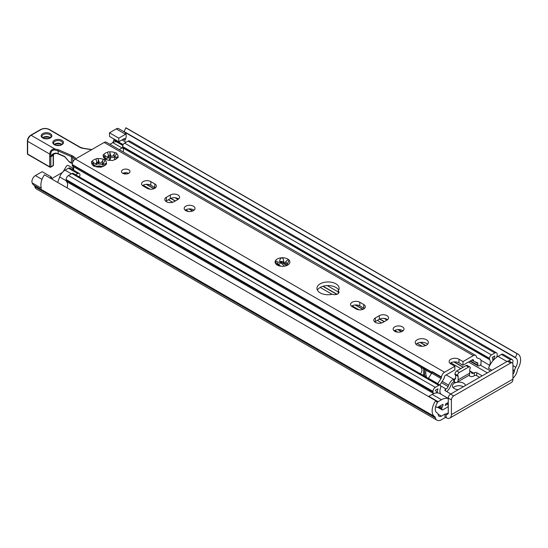 <?xml version="1.0" encoding="UTF-8"?>
<svg xmlns="http://www.w3.org/2000/svg" width="548" height="548" viewBox="0 0 548 548"><rect width="100%" height="100%" fill="white"/><g stroke="black" fill="none" stroke-linecap="round" stroke-linejoin="round"><path stroke-width="0.82" d="M73.713 168.633L68.014 165.345L66.527 165.914L63.842 170.565A4.432 2.562 -60 0 1 61.629 172.908L51.444 178.785M451.401 399.917L451.401 414.665A7.391 4.268 60 0 1 449.874 418.042A7.391 4.268 60 0 1 446.182 417.679A0.822 0.473 -0 0 0 445.017 417.679L441.455 419.734A8.946 5.165 -60 0 1 436.982 420.179A8.946 5.165 -60 0 1 435.345 417.85L435.194 417.275A2.466 1.425 120 0 0 434.742 416.638A2.466 1.425 120 0 0 434.735 416.631A12.481 7.206 -60 0 1 434.715 416.624A12.481 7.206 -60 0 1 435.694 400.677L437.386 402.759A8.042 4.644 120 0 0 436.934 412.781A8.042 4.644 120 0 0 436.948 412.788A6.898 3.98 -60 0 1 436.955 412.795A6.898 3.98 -60 0 1 438.222 414.589L438.373 415.165A4.514 2.61 120 0 0 439.201 416.343A4.514 2.61 120 0 0 441.455 416.117L445.017 414.062A0.822 0.473 180 0 1 446.182 414.062A2.952 1.706 -120 0 0 447.654 414.206A2.952 1.706 -120 0 0 448.271 412.856L448.271 398.108L451.401 399.917A3.281 1.897 -60 0 1 453.723 395.896L450.593 394.087A3.281 1.897 120 0 0 448.271 398.108M458.231 389.676A6.569 3.795 180 0 1 454.306 388.587A6.569 3.795 180 0 1 452.381 385.908A6.569 3.795 180 0 1 456.244 382.456M456.833 382.319A6.569 3.795 180 0 1 465.478 385.491M463.355 386.717A6.569 3.795 -0 0 0 453.182 387.717M436.982 420.179L36.435 188.93A8.946 5.165 -60 0 1 34.798 186.594L34.647 186.025A2.466 1.425 120 0 0 34.209 185.388M34.175 185.368L434.715 416.624L34.195 185.382A12.481 7.206 -60 0 1 34.175 185.368A12.481 7.206 -60 0 1 32.14 182.881A4.925 2.843 -60 0 1 35.408 175.579L42.155 171.682L51.444 177.045L51.444 178.833M114.025 139.041A6.898 3.98 120 0 0 113.97 139.288L113.813 140.041A4.514 2.61 -60 0 1 112.648 142.713M124.006 131.726L118.704 128.664A4.925 2.843 120 0 0 116.238 128.91L109.49 132.801L109.49 136.425L118.779 141.788L118.779 138.165L125.526 134.267A4.925 2.843 -60 0 1 125.978 134.041A8.042 4.644 -60 0 1 125.115 140.261A1.644 0.945 120 0 0 124.999 138.589A1.644 0.945 120 0 0 124.177 138.671L118.779 141.788M507.482 361.242L510.613 363.05A3.281 1.897 -60 0 1 512.257 362.886L509.119 361.077A3.281 1.897 120 0 0 507.482 361.242L450.593 394.087M512.257 362.886A3.281 1.897 -60 0 1 512.935 364.393L512.935 379.134L451.401 414.665M449.874 418.042L511.407 382.518A7.391 4.268 -120 0 0 512.935 379.134M510.613 363.05L453.723 395.896M512.935 374.311A4.514 2.61 120 0 0 514.36 371.291L514.51 370.544A6.898 3.98 -60 0 1 515.784 367.27A8.042 4.644 120 0 0 515.798 357.96A8.042 4.644 120 0 0 515.346 357.748L517.038 353.713A12.481 7.206 -60 0 1 518.018 354.118A12.481 7.206 -60 0 1 517.997 368.564A2.466 1.425 120 0 0 517.538 369.729L517.387 370.482A8.946 5.165 -60 0 1 512.935 378.209M124.958 132.363A8.042 4.644 -60 0 1 125.978 134.041M518.018 354.118L126.759 128.232A12.481 7.206 120 0 0 125.787 127.821L124.074 131.856L515.312 357.728L124.074 131.856M109.49 132.801L118.779 138.165M49.895 177.936L51.444 177.045M435.694 400.677L44.436 174.785A12.481 7.206 120 0 0 41.429 188.245L32.14 182.881M125.787 127.821L517.038 353.713M72.658 168.031L72.918 169.599L73.727 170.065M457.559 376.12L458.142 375.784L458.142 379.805A5.254 3.035 60 0 1 457.053 382.209L468.663 375.51A5.254 3.035 -120 0 0 469.746 373.106L469.746 369.085L470.328 368.078A2.466 1.425 120 0 0 469.821 366.948L467.266 365.475A2.466 1.425 120 0 0 466.033 365.598L456.744 370.962L459.299 372.435A2.466 1.425 120 0 0 457.559 375.449L457.559 376.12L455.004 374.647L455.004 373.976A2.466 1.425 -60 0 1 456.744 370.962M450.826 393.95L445.366 390.799A1.644 0.945 180 0 1 444.887 390.128A1.644 0.945 180 0 1 445.366 389.457L446.12 389.025A3.281 1.897 120 0 0 448.127 386.525L448.661 385.141A7.884 4.548 -60 0 1 453.491 379.141L454.422 379.004A1.644 0.945 -120 0 0 455.244 379.086A1.644 0.945 -120 0 0 455.587 378.332L455.587 374.983M469.821 366.948A2.466 1.425 120 0 0 468.588 367.071L459.299 372.435M457.053 382.209A5.254 3.035 60 0 1 454.422 381.949L453.093 382.319A3.281 1.897 120 0 0 451.079 384.819L450.545 386.203A7.884 4.548 -60 0 1 446.675 391.56M512.503 363.077A3.281 1.897 120 0 0 512.318 359.639L503.03 354.275A3.281 1.897 120 0 0 501.386 354.44L498.029 356.371A15.597 9.008 120 0 0 496.563 357.337A15.597 9.008 -60 0 0 493.453 360.166A15.597 9.008 120 0 0 492.851 360.858A15.597 9.008 -60 0 0 488.48 368.256L489.638 365.276A6.98 4.028 120 0 0 489.72 359.7A2.788 1.61 -60 0 1 489.487 358.762L489.487 358.358A2.788 1.61 -60 0 1 491.46 354.94L494.885 352.96A3.281 1.897 -60 0 1 496.529 352.802A3.281 1.897 -60 0 1 497.207 354.303L497.207 355.029A3.281 1.897 -60 0 1 496.783 356.81A8.042 4.644 120 0 0 496.563 357.337M512.318 359.639A3.281 1.897 120 0 0 510.674 359.796L508.702 360.933M428.515 396.533A3.281 1.897 -60 0 1 428.824 396.327L432.173 394.396A15.597 9.008 -60 0 1 433.646 393.656A15.597 9.008 -60 0 1 436.756 392.902A15.597 9.008 -60 0 1 437.359 392.895A15.597 9.008 -60 0 1 439.976 393.622L448.271 398.41M448.271 402.602L445.771 403.842A11.659 6.734 -60 0 1 445.223 405.493L448.154 403.801L448.154 406.753L442.928 409.767A1.644 0.945 -60 0 1 442.106 409.849A1.644 0.945 -60 0 1 441.77 409.103L441.77 408.356A1.644 0.945 -60 0 1 442.106 407.219A8.042 4.644 120 0 0 443.051 405.191A0.822 0.473 120 0 0 442.955 404.458A0.822 0.473 120 0 0 442.544 404.499L438.112 407.054A3.281 1.897 -60 0 1 436.468 407.219A3.281 1.897 -60 0 1 435.804 406.006M437.345 402.287A3.281 1.897 -60 0 1 438.112 401.691L441.462 399.759A15.597 9.008 -60 0 1 448.271 398.54M469.746 371.16A7.884 4.548 -60 0 1 470.211 371.373A7.884 4.548 -60 0 1 471.095 372.195L471.629 372.955A3.281 1.897 120 0 0 471.999 373.298A3.281 1.897 120 0 0 473.643 373.133L474.39 372.702A1.644 0.945 180 0 1 476.712 372.702L482.172 375.853M479.616 377.325L476.712 375.654A1.644 0.945 0 0 0 474.39 375.654L474.041 375.853A7.884 4.548 -60 0 1 470.102 376.243A7.884 4.548 -60 0 1 469.211 375.421L469.054 375.202M493.453 360.166A11.659 6.734 -60 0 1 494.885 355.912L492.214 357.454A10.59 6.117 -60 0 1 492.851 360.858M433.646 393.656A8.042 4.644 120 0 0 433.42 393.389A3.281 1.897 -60 0 1 433.002 392.094L433.002 391.368A3.281 1.897 -60 0 1 435.324 387.347L438.749 385.367A2.788 1.61 -60 0 1 440.147 385.23A2.788 1.61 -60 0 1 440.722 386.511L440.722 386.915A2.788 1.61 -60 0 1 440.489 388.121A6.98 4.028 120 0 0 440.571 393.601L441.003 394.218M437.359 392.895A10.59 6.117 -60 0 1 437.989 388.758L435.324 390.299A11.659 6.734 -60 0 1 436.756 392.902M280.035 262.184L284.542 266.129M280.939 266.205L277.24 264.074M126.266 173.99L124.286 172.846M440.147 385.23L73.268 173.421A2.788 1.61 120 0 0 71.877 173.558L68.452 175.531A3.281 1.897 120 0 0 66.13 179.559L66.13 180.278A3.281 1.897 120 0 0 66.548 181.573A8.042 4.644 -60 0 1 67.363 186.683A8.042 4.644 -60 0 1 67.048 187.841M75.651 174.791L77.741 173.593A3.117 1.802 -60 0 1 79.296 173.435A3.117 1.802 -60 0 1 79.357 176.936M66.952 187.786L67.363 186.683M79.296 173.435L70.007 168.072A3.117 1.802 120 0 0 68.452 168.229L65.082 170.175A8.7 5.021 120 0 0 59.677 176.99L57.663 182.422M119.204 149.652L122.088 147.981A8.7 5.021 -60 0 1 122.725 147.652A2.788 1.61 120 0 0 122.841 147.885A6.98 4.028 -60 0 1 123.218 151.967M109.922 144.288L112.806 142.624A8.7 5.021 -60 0 1 117.156 142.192L122.8 145.453M496.529 352.802L129.65 140.987A3.281 1.897 120 0 0 128.006 141.151L124.581 143.124A2.788 1.61 120 0 0 122.608 146.542L122.608 146.946A2.788 1.61 120 0 0 122.725 147.652M154.728 188.327L154.385 188.06A9.2 5.309 60 0 1 154.776 188.3M155.05 187.676L154.385 188.06M446.99 403.136L448.154 403.801M104.784 158.721A7.391 4.268 180 0 1 103.325 155.577A1.233 0.712 180 0 1 103.079 155.146A1.233 0.712 180 0 1 103.825 154.495A7.391 4.268 180 0 1 107.819 152.193A1.233 0.712 180 0 1 109.696 151.899A7.391 4.268 180 0 1 115.142 152.741A1.233 0.712 180 0 1 116.525 153.447A1.233 0.712 180 0 1 116.519 153.536L114.546 157.797L117.978 156.68A1.233 0.712 180 0 1 118.224 157.112A1.233 0.712 180 0 1 117.478 157.762A7.391 4.268 180 0 1 115.875 159.146A7.391 4.268 180 0 1 113.484 160.071A1.233 0.712 180 0 1 111.607 160.359A7.391 4.268 180 0 1 106.161 159.516A1.233 0.712 180 0 1 104.778 158.81A1.233 0.712 180 0 1 104.784 158.721L106.394 159.619M116.519 153.536A7.391 4.268 180 0 1 117.978 156.68M106.654 159.715L103.325 155.577M109.696 151.899L110.162 156.296A2.089 1.206 180 0 1 110.175 156.166M110.182 153.303L110.175 153.488C110.936 157.002 112.265 157.208 114.169 154.111L115.142 152.741M117.478 157.762L114.683 159.708M103.825 154.495L106.038 156.625L107.751 157.132L108.36 155.598L107.723 152.796M114.916 156.392A1.233 0.712 0 0 0 114.169 156.783A2.089 1.206 180 0 1 111.826 157.475A2.089 1.206 180 0 1 110.162 156.296M110.162 155.961A1.233 0.712 0 0 0 108.36 155.461M114.929 159.523A2.089 1.206 180 0 1 114.546 158.824L114.546 157.797M440.037 385.169A1.644 0.945 120 0 1 440.441 384.121L443.565 379.285A3.281 1.897 -60 0 0 444.36 377.243L444.38 377.106A1.706 0.986 120 0 1 445.565 375.27L454.888 369.886L454.888 366.27L450.826 363.92A5.747 3.315 180 0 1 449.141 361.577A5.747 3.315 180 0 1 452.689 358.508A5.747 3.315 180 0 1 458.95 359.228L463.012 361.577L463.012 365.194L458.95 362.851A5.747 3.315 0 0 0 450.072 363.386M463.012 365.194L472.335 359.817A1.706 0.986 -60 0 1 473.191 359.728A1.706 0.986 -60 0 1 473.52 360.283L473.541 360.392A3.281 1.897 120 0 0 474.184 361.454A3.281 1.897 120 0 0 474.335 361.522L477.459 362.749A1.644 0.945 -60 0 1 477.534 362.783A1.644 0.945 -60 0 1 477.877 363.536L477.877 365.194A1.644 0.945 120 0 0 478.212 365.948A1.644 0.945 120 0 0 479.034 365.865L481.007 364.454L481.007 360.659A3.281 1.897 120 0 0 480.329 359.159A3.281 1.897 120 0 0 480.178 359.084L476.904 357.803A1.644 0.945 -60 0 1 476.829 357.769A1.644 0.945 -60 0 1 476.507 357.234L476.431 356.817A4.432 2.562 120 0 0 475.561 355.392A4.432 2.562 120 0 0 473.349 355.611L463.012 361.577M73.727 170.223L73.733 169.27A6.98 4.028 120 0 0 72.706 166.25A3.281 1.897 -60 0 1 72.22 164.886L72.22 164.51A4.432 2.562 -60 0 1 75.357 159.078L104.147 142.453A4.432 2.562 -60 0 1 106.367 142.233L475.561 355.392M454.888 366.27L444.551 372.236A4.432 2.562 -60 0 0 441.469 377.003L441.4 377.504A1.644 0.945 120 0 1 441.003 378.531L437.722 383.6A3.281 1.897 -60 0 0 437.612 383.771M92.222 161.194A7.391 4.268 180 0 1 96.208 158.893A1.233 0.712 180 0 1 98.085 158.605A7.391 4.268 180 0 1 103.531 159.447A1.233 0.712 180 0 1 104.915 160.153A1.233 0.712 180 0 1 104.908 160.242A7.391 4.268 180 0 1 106.367 163.386A1.233 0.712 180 0 1 106.62 163.811A1.233 0.712 180 0 1 105.867 164.469A7.391 4.268 180 0 1 104.264 165.845A7.391 4.268 180 0 1 101.873 166.77A1.233 0.712 180 0 1 99.996 167.065A7.391 4.268 180 0 1 94.551 166.222A1.233 0.712 180 0 1 93.167 165.517A1.233 0.712 180 0 1 93.174 165.428A7.391 4.268 180 0 1 91.715 162.277A1.233 0.712 180 0 1 91.468 161.852A1.233 0.712 180 0 1 92.222 161.194L94.427 163.325L96.14 163.838L96.749 162.297L96.112 159.495M279.124 265.835A7.391 4.268 180 0 1 277.254 265.054A7.391 4.268 180 0 1 275.185 261.369A7.391 4.268 180 0 1 281.323 257.82A7.391 4.268 180 0 1 289.063 260.101A7.391 4.268 180 0 1 287.707 265.054A7.391 4.268 180 0 1 279.124 265.835M417.158 345.151A6.569 3.795 180 0 1 415.233 342.473A6.569 3.795 180 0 1 421.802 338.678A6.569 3.795 180 0 1 428.365 342.473A6.569 3.795 180 0 1 424.31 345.973A6.569 3.795 180 0 1 417.158 345.151M128.766 169.805A4.268 2.466 180 0 1 130.013 171.545A4.268 2.466 180 0 1 125.745 174.011A4.268 2.466 180 0 1 121.478 171.545A4.268 2.466 180 0 1 124.108 169.27A4.268 2.466 180 0 1 128.766 169.805M193.43 206.199A5.418 3.13 180 0 1 195.019 208.411A5.418 3.13 180 0 1 189.601 211.542A5.418 3.13 180 0 1 184.183 208.411A5.418 3.13 180 0 1 187.526 205.521A5.418 3.13 180 0 1 193.43 206.199M143.158 186.025A5.418 3.13 180 0 1 141.576 183.813A5.418 3.13 180 0 1 144.919 180.922A5.418 3.13 180 0 1 150.823 181.6L154.769 183.881A5.418 3.13 180 0 1 156.358 186.094A5.418 3.13 180 0 1 153.008 188.985A5.418 3.13 180 0 1 147.104 188.306L143.158 186.025M166.38 197.287L170.325 195.006A5.418 3.13 180 0 1 176.23 194.328A5.418 3.13 180 0 1 179.58 197.218A5.418 3.13 180 0 1 177.99 199.431L174.045 201.712A5.418 3.13 180 0 1 168.14 202.39A5.418 3.13 180 0 1 164.79 199.499A5.418 3.13 180 0 1 166.38 197.287L166.38 200.904A5.418 3.13 0 0 0 165.791 201.308M332.341 294.242A11.083 6.398 180 0 1 316.963 288.344A11.083 6.398 180 0 1 328.047 281.946A11.083 6.398 180 0 1 339.13 288.344A11.083 6.398 180 0 1 338.267 290.824A4.268 2.466 180 0 1 338.993 292.2A4.268 2.466 180 0 1 336.732 294.372A4.268 2.466 180 0 1 332.341 294.242M402.41 326.855A5.418 3.13 180 0 1 403.999 329.067A5.418 3.13 180 0 1 398.581 332.191A5.418 3.13 180 0 1 393.163 329.067A5.418 3.13 180 0 1 396.505 326.176A5.418 3.13 180 0 1 402.41 326.855M352.138 306.675A5.418 3.13 180 0 1 350.556 304.469A5.418 3.13 180 0 1 353.898 301.578A5.418 3.13 180 0 1 359.803 302.256L363.749 304.53A5.418 3.13 180 0 1 365.338 306.743A5.418 3.13 180 0 1 361.988 309.634A5.418 3.13 180 0 1 356.084 308.956L352.138 306.675M375.359 317.936L379.305 315.662A5.418 3.13 180 0 1 385.21 314.984A5.418 3.13 180 0 1 388.559 317.874A5.418 3.13 180 0 1 386.97 320.087L383.025 322.361A5.418 3.13 180 0 1 377.12 323.039A5.418 3.13 180 0 1 373.77 320.148A5.418 3.13 180 0 1 375.359 317.936L375.359 321.56A5.418 3.13 0 0 0 374.77 321.964M108.36 155.598L108.36 157.221A2.089 1.206 180 0 1 106.045 158.42M104.908 160.242L102.935 164.503L106.367 163.386M93.174 165.428L94.783 166.318M95.044 166.421L91.715 162.277M98.085 158.605L98.551 162.996A2.089 1.206 180 0 1 98.565 162.866M98.572 160.009L98.565 160.194C99.325 163.708 100.661 163.914 102.558 160.811L103.531 159.447M105.867 164.469L103.072 166.407M103.305 163.092A1.233 0.712 0 0 0 102.558 163.482A2.089 1.206 180 0 1 100.216 164.181A2.089 1.206 180 0 1 98.551 162.996M98.551 162.667A1.233 0.712 0 0 0 96.749 162.167M103.319 166.222A2.089 1.206 180 0 1 102.935 165.523L102.935 164.503M96.749 162.297L96.749 163.921A2.089 1.206 180 0 1 94.434 165.126M420.439 373.852C422.474 371.208 422.453 368.914 420.378 366.975L426.577 370.551C425.481 370.654 425.467 372.935 426.543 377.38M338.267 290.824L338.267 293.577M338.678 290.152A11.083 6.398 0 0 0 328.047 285.57A11.083 6.398 0 0 0 317.415 290.152M278.583 265.821L275.185 261.369C275.795 260.732 276.678 261.019 277.822 262.232L280.035 261.917L279.733 259.964L281.323 257.82C282.884 258.094 283.611 259.053 283.494 260.704C283.789 262.841 284.659 263.102 286.111 261.471C287.049 260.067 288.029 259.608 289.063 260.101L287.762 263.348C286.351 265.013 286.2 265.575 287.303 265.02C288.371 264.458 288.508 264.465 287.707 265.054L287.625 265.095M286.515 265.609L287.303 265.02C288.371 264.458 288.508 264.465 287.707 265.054M289.063 260.101L289.269 260.718M283.508 260.416L283.487 262.739A1.569 0.904 180 0 1 283.494 262.636L283.494 261.177M287.94 263.17A1.891 1.089 0 0 0 286.111 263.41A1.569 0.904 180 0 1 284.419 263.567A1.569 0.904 180 0 1 283.487 262.739M283.487 262.355A1.891 1.089 0 0 0 282.021 261.451A1.891 1.089 0 0 0 280.035 261.923L280.035 263.341A1.569 0.904 180 0 1 277.822 264.163A1.891 1.089 0 0 0 276.952 264.067M427.57 344.281A6.569 3.795 0 0 0 421.802 342.301A6.569 3.795 0 0 0 416.028 344.281M425.543 376.798L424.659 375.051A0.822 0.473 -0 0 0 423.645 374.729L422.337 374.948M175.107 197.76L177.997 199.424M327.225 285.583L338.267 291.961M384.086 318.409L386.977 320.08M441.469 377.003L432.18 371.647L432.112 372.147A1.644 0.945 -60 0 1 431.714 373.167L428.433 378.236A3.281 1.897 120 0 0 428.324 378.408M387.559 319.683A5.418 3.13 0 0 0 379.305 319.279L375.359 321.56M364.338 308.551A5.418 3.13 0 0 0 363.749 308.154L359.803 305.873A5.418 3.13 0 0 0 351.549 306.277M402.999 330.876A5.418 3.13 0 0 0 402.41 330.471A5.418 3.13 0 0 0 394.163 330.876M178.579 199.027A5.418 3.13 0 0 0 170.325 198.629L166.38 200.904M155.358 187.902A5.418 3.13 0 0 0 154.769 187.498L150.823 185.217A5.418 3.13 0 0 0 142.569 185.621M194.019 210.22A5.418 3.13 0 0 0 193.43 209.822A5.418 3.13 0 0 0 185.183 210.22M128.643 173.353A4.268 2.466 0 0 0 122.848 173.353M72.363 163.386L71.439 162.715A0.788 0.377 114 0 0 71.589 163.071A0.788 0.384 -66.6 0 1 71.555 163.057A0.788 0.384 -66.6 0 1 71.391 162.694L69.404 161.838A0.788 0.384 113.4 0 0 69.569 162.201L64.643 156.721L58.437 154.043A0.788 0.384 113.4 0 1 58.273 153.68L56.732 153.344M69.404 161.838L67.26 159.646M67.534 159.756L64.479 156.358A0.788 0.384 113.4 0 0 64.643 156.721M56.471 153.125C54.149 152.981 52.307 154.002 50.943 156.201A0.788 0.479 14.6 0 0 51.101 156.146L53.314 154.207L56.485 153.317M50.889 156.18L50.793 156.31A0.822 0.63 119.1 0 1 50.896 156.18L50.813 154.166C50.889 151.358 52.176 149.953 54.677 149.953L58.033 150.864L71.439 156.66L71.391 162.694M51.005 156.529L51.101 156.146M76.186 158.605L73.418 156.468A7.391 4.268 0 0 0 71.925 155.605L58.52 149.816L54.786 148.946C51.683 149.241 50.019 150.96 49.793 154.104L49.717 155.961A0.822 0.527 6.8 0 0 50.731 156.112L50.793 156.31A0.822 0.473 180 0 1 49.697 156.276L49.697 166.791A0.822 0.473 120 0 0 49.868 167.161A0.822 0.822 0 0 0 50.69 167.161A0.822 0.473 -120 0 0 50.861 166.791A0.822 0.473 180 0 1 49.697 166.791L27.64 154.05A0.822 0.473 180 0 1 27.4 153.714L27.4 140.98A0.822 0.473 180 0 0 27.64 141.316A4.925 2.843 -60 0 1 31.126 135.281A0.822 0.473 -120 0 0 30.715 135.24L40.579 129.547A0.822 0.473 -120 0 1 40.99 129.588A5.747 3.315 180 0 1 49.121 129.588A0.822 0.473 -60 0 1 49.532 129.547L80.166 147.234A0.822 0.473 -60 0 0 79.755 147.275A7.391 4.268 0 0 0 83.063 148.378L83.269 148.405M27.4 153.714A0.822 0.822 0 0 0 27.811 154.426A0.822 0.473 -60 0 1 27.64 154.05L27.64 141.316L49.793 154.104A0.822 0.473 0 0 0 50.813 154.166M58.52 149.816A0.822 0.404 113.4 0 0 58.033 150.864L58.273 153.68L64.479 156.358M40.99 129.588L31.126 135.281L54.786 148.946L54.677 149.953M50.279 167.119A0.822 0.473 -120 0 0 50.69 167.161L53.012 165.825A0.822 0.822 0 0 0 53.423 165.112A0.822 0.473 180 0 1 53.183 165.448A0.822 0.473 60 0 1 53.012 165.825M53.601 154.166A0.822 0.623 -154.2 0 1 53.375 154.433A3.281 1.897 -120 0 0 53.183 155.392L53.183 165.448L50.861 166.791L50.861 156.475M53.814 153.94L53.375 154.433M63.842 170.565L64.184 170.764M438.078 414.165L441.455 416.117M446.182 417.679L446.182 414.062L448.271 412.856M445.017 417.679L445.017 414.062M113.813 140.041L122.868 145.268M512.935 370.475L514.36 371.291M113.97 139.288L123.184 144.61M512.935 369.633L514.51 370.544M122.005 139.925L126.067 142.268M496.947 356.399L497.481 356.707M512.935 365.626L515.784 367.27M123.266 139.192L125.115 140.261M124.047 131.52L515.305 357.406M116.238 128.91L125.526 134.267M35.408 175.579L42.004 179.388M34.647 186.025L435.194 417.275M34.798 186.594L435.345 417.85M457.559 375.449L455.004 373.976M466.033 365.598L468.588 367.071M455.587 378.332L454.422 379.004L454.422 381.949M469.746 373.106L458.142 379.805M501.386 354.44L510.674 359.796M498.029 356.371L506.975 361.536M488.48 368.256L491.905 370.236M439.962 405.986L442.106 407.219M438.818 406.65L441.77 408.356M442.195 404.698L443.051 405.191M428.824 396.327L438.112 401.691M432.173 394.396L441.462 399.759M445.366 389.457L445.366 390.799M453.723 379.004L453.723 381.949M474.39 372.702L474.39 375.654M476.712 372.702L476.712 375.654M146.59 184.313L154.084 188.642M170.894 198.342L175.381 200.938M189.197 208.911L192.745 210.959M280.514 261.636L286.529 265.109M323.121 286.234L337.041 294.269M355.57 304.969L363.064 309.291M379.874 318.998L384.36 321.587M398.177 329.567L401.725 331.615M420.385 342.39L425.769 345.493M143.165 185.217L150.015 189.176M168.359 199.767L172.709 202.274M185.772 209.816L188.676 211.494M320.217 287.44L332.102 294.303M352.145 305.873L358.995 309.826M377.339 320.416L381.689 322.93M394.752 330.471L397.656 332.15M417.158 343.404L422.097 346.261M278.213 265.15L279.638 265.972M277.124 264.067L280.795 266.191M66.548 181.573L433.42 393.389M66.13 180.278L433.002 392.094M66.13 179.559L433.002 391.368M68.452 175.531L435.324 387.347M71.877 173.558L438.749 385.367M446.175 374.914L453.491 379.141M442.195 381.408L448.661 385.141M59.677 176.99L66.164 180.737M65.082 170.175L71.404 173.826M68.452 168.229L77.741 173.593M112.806 142.624L122.088 147.981M440.626 385.854L446.12 389.025M454.34 361.988L463.313 367.167M469.746 370.886L473.643 373.133M450.826 362.845L460.813 368.612M441.4 382.641L448.127 386.525M128.006 141.151L494.885 352.96M124.581 143.124L491.46 354.94M122.608 146.542L489.487 358.358M122.608 146.946L489.487 358.762M122.841 147.885L489.72 359.7M480.986 360.283L489.638 365.276M480.315 365.126L490.535 371.023M468.554 361.995L487.357 372.859M438.167 407.02L441.77 409.103M447.483 402.855L448.271 403.307M114.169 154.111L114.169 156.783M105.511 159.105L105.511 159.461M116.861 157.351L116.861 158.242M104.147 142.453L473.349 355.611M75.357 159.078L444.551 372.236M105.038 155.522L105.038 157.297M102.558 160.811L102.558 163.482M93.9 165.811L93.9 166.167M105.25 164.051L105.25 164.948M93.427 162.222L93.427 164.003M458.95 359.228L458.95 362.851M72.706 166.25L420.378 366.975M286.111 261.471L286.111 263.41M277.822 262.232L277.822 264.163M423.645 368.564L423.645 374.729M424.659 369.147L424.659 375.051M472.547 359.714L473.52 360.283M472.445 359.755L473.541 360.392M474.513 361.591L477.877 363.536M470.444 360.906L477.877 365.194M428.433 378.236L437.722 383.6M431.714 373.167L441.003 378.531M432.112 372.147L441.4 377.504M426.577 370.551L431.55 373.421M72.22 164.886L431.995 372.599M72.22 164.51L432.084 372.277M379.305 319.279L379.305 315.662M359.803 305.873L359.803 302.256M363.749 308.154L363.749 304.53M170.325 198.629L170.325 195.006M150.823 185.217L150.823 181.6M154.769 187.498L154.769 183.881M71.925 155.605A0.822 0.404 113.4 0 0 71.439 156.66A6.569 3.795 180 0 1 72.761 157.42L75.11 159.235M72.761 162.167L72.761 157.42A0.822 0.534 127.7 0 1 73.418 156.468M83.063 148.378L91.605 149.7M49.121 129.588L79.755 147.275M53.423 165.112L53.423 155.057A0.822 0.473 180 0 1 53.183 155.392L51.217 156.529M54.341 140.309A5.336 3.083 0 0 0 56.739 145.467A5.336 3.083 0 0 0 63.273 141.692A5.336 3.083 0 0 0 54.341 140.309M109.251 160.317A3.528 2.041 0 0 0 109.285 160.29L110.1 159.468A3.528 2.041 0 0 0 108.36 156.557M103.086 163.647A6.323 3.651 0 0 0 102.599 163.434M98.551 162.811A6.323 3.651 0 0 0 96.749 163.051M42.73 133.609A5.336 3.083 0 0 0 45.128 138.76A5.336 3.083 0 0 0 51.663 134.986A5.336 3.083 0 0 0 42.73 133.609M43.313 134.616A4.514 2.61 180 0 1 48.238 134.048A4.514 2.61 180 0 1 51.019 136.459C51.519 136.836 50.663 137.514 48.45 138.48C40.792 138.808 42.422 136.521 41.991 136.459A4.514 2.61 180 0 1 43.313 134.616M50.245 137.678A4.514 2.61 0 0 0 42.765 137.678M54.923 141.316A4.514 2.61 180 0 1 59.842 140.754A4.514 2.61 180 0 1 62.63 143.158C63.13 143.542 62.273 144.213 60.061 145.186C52.396 145.508 54.026 143.227 53.601 143.158A4.514 2.61 180 0 1 54.923 141.316M61.856 144.377A4.514 2.61 0 0 0 54.375 144.377M96.667 164.256A5.501 3.178 180 0 1 99.366 163.955M101.092 164.174A5.501 3.178 180 0 1 102.935 164.88M102.421 166.626A5.501 3.178 0 0 0 95.667 166.626M108.189 157.701A2.706 1.562 180 0 1 109.758 159.119L109.525 159.557A0.822 0.582 45 0 1 110.1 159.468M108.881 160.269A0.822 0.582 45 0 1 109.285 160.29M435.591 406.712L436.468 407.219M146.248 184.334L153.858 188.724M170.681 198.438L175.196 201.048M188.855 208.932L192.519 211.049M280.309 261.732L286.515 265.314M322.875 286.309L336.808 294.351M355.227 304.989L362.838 309.38M379.661 319.094L384.175 321.697M397.834 329.588L401.499 331.698M420.083 342.432L425.549 345.583M468.739 375.462L470.102 376.243M453.86 361.933L463.122 367.276M469.746 371.106L470.211 371.373M437.64 407.274L442.106 409.849M447.209 403.006L448.271 403.616M474.184 361.454L471.842 360.098M478.212 365.948L469.965 361.18M72.398 163.647L69.569 162.201M53.314 154.207C55.047 153.44 56.136 153.2 56.574 153.474L58.437 154.043M80.166 147.234L83.193 148.234L91.824 149.57M49.532 129.547C46.546 128.109 43.566 128.109 40.579 129.547M30.715 135.24C28.688 136.623 27.578 138.534 27.4 140.98M54.115 153.748L53.423 155.057M27.811 154.426L49.868 167.161M50.074 137.795L48.45 137.116L44.593 137.103L42.936 137.795M61.684 144.501L60.061 143.816L56.204 143.809L54.547 144.501M101.949 166.756L96.133 166.756M109.525 159.557L108.819 160.263"/></g></svg>
